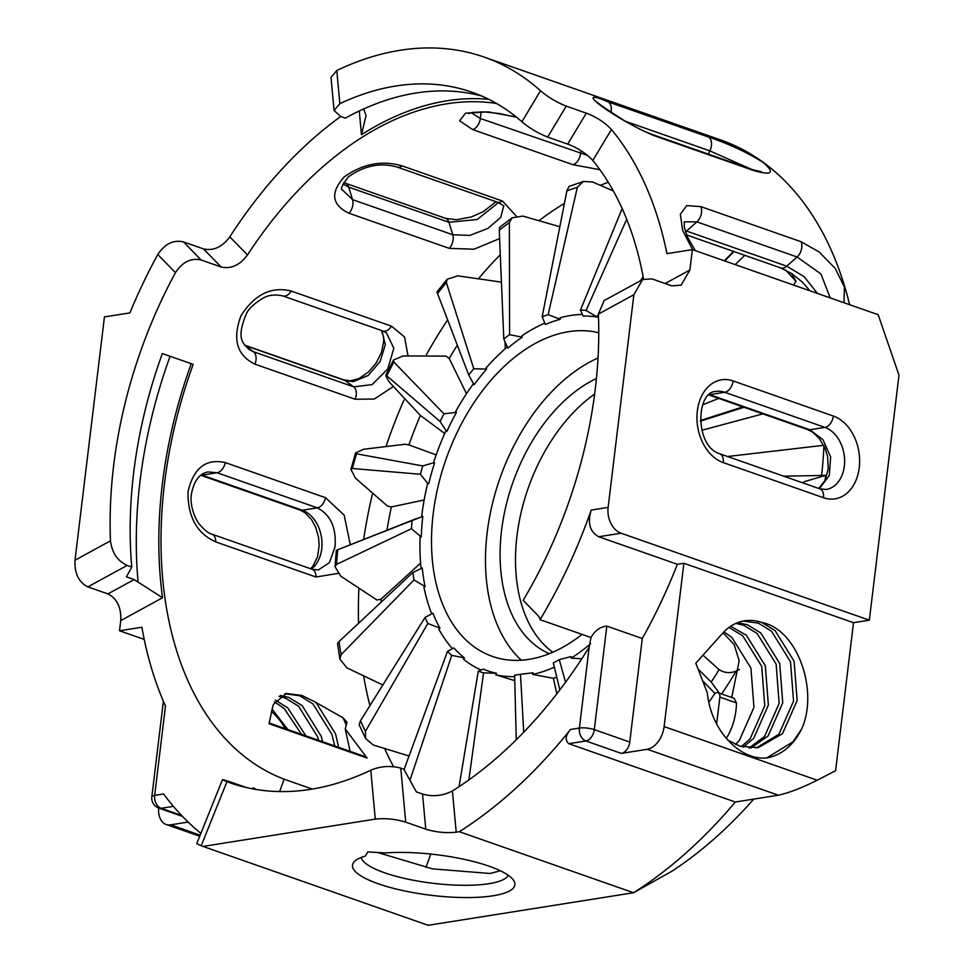 <?xml version="1.0" encoding="UTF-8"?>
<svg xmlns="http://www.w3.org/2000/svg" width="974" height="974" viewBox="0 0 974 974"><rect width="100%" height="100%" fill="white"/><g stroke="black" fill="none" stroke-linecap="round" stroke-linejoin="round"><path stroke-width="1.46" d="M134.132 579.579L162.548 597.756L120.752 620.584C121.324 607.411 117.038 598.511 107.907 593.909L134.132 579.579L126.425 576.876L131.77 567.038A355.254 227.003 109.3 0 1 133.681 472.658A355.254 227.003 109.3 0 1 162.341 353.574L193.181 364.373A355.254 227.003 -70.7 0 0 164.521 483.457A355.254 227.003 -70.7 0 0 284.14 779.2L279.66 791.558M385.278 852.956A81.779 20.478 6.9 0 1 513.98 880.971A81.779 20.478 6.9 0 1 493.063 895.788A81.779 20.478 6.9 0 1 396.065 888.994A81.779 20.478 6.9 0 1 354.293 861.649A81.779 20.478 6.9 0 1 365.311 856.122L367.807 851.909L385.278 852.956M361.208 857.473A74.341 18.616 -173.1 0 0 409.774 879.546A74.341 18.616 -173.1 0 0 488.899 883.686A74.341 18.616 -173.1 0 0 508.27 875.273M338.002 573.43L315.929 576.998A10.617 6.781 -70.7 0 0 312.143 569.291L318.34 569.985L329.443 562.619L335.032 546.852C336.468 527.689 330.551 514.686 317.281 507.856L302.281 510.242A31.862 23.169 -99 0 1 321.712 548.959A31.862 23.169 -99 0 1 311.339 569.011M521.894 121.75L540.533 90.752C547.765 96.986 556.337 102.112 566.259 106.129L547.656 137.078C537.77 133.073 529.186 127.959 521.894 121.75A355.254 227.003 -70.7 0 0 471.891 92.189A355.254 227.003 -70.7 0 0 339.853 103.67L334.07 110.512L340.717 116.527L345.332 118.146A355.254 227.003 109.3 0 1 415.801 93.041A355.254 227.003 109.3 0 1 481.777 96.061M552.769 652.227A149.217 95.342 109.3 0 1 516.975 535.87A149.217 95.342 109.3 0 1 594.639 394.044M549.312 653.676A149.217 95.342 109.3 0 1 501.561 530.465A149.217 95.342 109.3 0 1 596.417 378.509M598.754 332.767A170.462 108.918 -70.7 0 0 433.187 513.846A170.462 108.918 -70.7 0 0 492.381 656.403A170.462 108.918 -70.7 0 0 582.026 634.391M598.012 358.018A170.462 108.918 -70.7 0 0 487.158 532.741A170.462 108.918 -70.7 0 0 521.346 660.214M334.752 745.974L331.951 734.481L312.958 703.898L299.748 695.777L284.883 693.731M314.553 701.657L301.843 695.448L286.246 693.476L273.28 704.519L269.007 723.706L367.088 758.064L345.246 728.966L346.988 722.197L343.201 717.948L314.553 701.657L316.562 703.325L335.555 733.909L338.66 747.35M318.608 740.325L317.561 736.758L298.555 706.187L285.345 698.066L278.99 696.325M322.723 741.762L321.164 736.198L302.159 705.614L288.949 697.494L280.366 695.448M301.502 734.335L284.165 708.463L274.339 701.816M305.885 735.869L287.768 707.891L275.338 700.087M271.405 711.41A63.724 46.35 -99 0 1 285.297 728.662M287.841 729.55L272.014 709.035M723.974 631.822L731.924 637.483L750.917 668.067L753.961 707.392L739.327 740.52L735.467 744.453M736.514 702.972L719.871 697.141A5.308 3.397 -70.7 0 0 718.021 692.697L734.092 698.334L736.514 702.972A63.724 46.35 -99 0 1 726.239 738.414M731.742 697.506L739.193 660.822L734.14 644.508L723.049 632.796M761.899 622.52C797.475 629.119 818.988 690.943 801.626 729.027C793.506 745.183 782.098 754.789 767.402 757.857C740.252 761.169 710.91 730.67 707.294 692.806L695.789 663.197L722.598 633.283A63.724 46.35 -99 0 1 744.513 620.828A63.724 46.35 -99 0 1 761.899 622.52L775.121 630.641L794.114 661.224L797.158 700.537L782.524 733.678L758.113 747.703L739.887 746.157L727.675 740.045M743.113 621.083L758.308 623.092L771.518 631.213L790.511 661.784L793.554 701.11L778.92 734.25L756.311 747.947M737.683 622.654L747.508 624.797L760.718 632.917L779.711 663.501L782.755 702.826L768.121 735.954L750.82 748.142M735.906 623.397L743.905 625.369L757.115 633.49L776.12 664.073L779.151 703.398L764.529 736.527L748.957 748.02M730.683 626.27L746.315 635.206L765.321 665.778L768.364 705.103L753.73 738.243L743.272 747.107M728.978 627.463L742.724 635.779L761.717 666.35L764.76 705.675L750.126 738.803L741.348 746.608M246.13 787.479L229.84 781.769C221.147 778.957 220.185 778.932 226.93 781.684A376.5 240.566 -70.7 0 0 229.961 782.792A376.5 240.566 -70.7 0 0 370.777 770.203C380.517 766.124 390.501 765.43 400.752 768.121L403.833 769.192L416.373 791.899L422.533 794.054C432.76 796.976 442.72 795.928 452.411 790.937A397.733 254.141 -70.7 0 0 588.722 647.88A10.617 6.781 109.3 0 0 589.197 647.053L590.975 637.52C595.004 630.519 600.288 626.708 606.826 626.099L642.292 638.518L629.764 742.042A10.617 6.781 109.3 0 1 621.339 753.401L647.247 749.286A21.245 13.575 -70.7 0 0 664.122 726.592L683.882 563.264L853.504 622.69L869.344 620.17L898.99 375.197L878.171 314.699L692.368 249.612L666.947 253.642A392.425 250.756 109.3 0 0 611.453 129.481L592.825 160.479C586.129 153.356 577.752 147.902 567.696 144.103L586.299 113.154L566.259 106.129M500.356 870.768L490.141 873.483L432.48 868.857L377.632 852.494M499.601 238.606L473.948 249.222L449.233 248.358L349.009 213.245C331.696 204.881 330.089 192.779 344.187 176.927C362.718 163.729 382.064 160.065 402.238 165.921L502.462 201.034L516.257 216.058M599.899 169.72L572.98 164.728L472.743 129.615L459.631 120.813L465.584 113.13L488.144 111.876L516.257 117.002M392.826 386.873L374.272 399.036L355.157 399.255L254.92 364.142C236.938 355.413 232.275 339.329 240.931 315.88C254.494 294.452 271.247 286.173 291.189 291.043L391.426 326.156L404.563 337.004L407.948 355.461M201.143 259.997C191.087 257.696 182.528 261.909 175.454 272.647A355.254 227.003 -70.7 0 0 113.641 465.633A355.254 227.003 -70.7 0 0 110.488 540.838C112.022 552.855 117.574 561.048 127.156 565.419L87.855 586.884C78.724 582.269 74.438 573.382 75.01 560.208L104.449 316.915L129.883 312.885A392.425 250.756 -70.7 0 1 157.776 254.531C164.85 243.829 173.421 239.628 183.489 241.905L201.143 259.997L221.183 267.01L203.529 248.93L183.489 241.905M496.497 103.475A355.254 227.003 -70.7 0 0 247.469 254.969C239.896 265.159 231.142 269.165 221.183 267.01M547.656 137.078L567.696 144.103M643.558 279.1A355.254 227.003 -70.7 0 0 592.825 160.479M608.263 182.272A355.254 227.003 -70.7 0 0 600.556 185.218M564.421 203.383A355.254 227.003 -70.7 0 0 539.657 220.148M500.283 254.738A355.254 227.003 -70.7 0 0 479.245 277.785M447.59 319.959A355.254 227.003 -70.7 0 0 426.368 354.804M403.918 400.131A355.254 227.003 -70.7 0 0 386.459 445.215M372.312 494.512A355.254 227.003 -70.7 0 0 363.692 539.316M315.929 576.998L215.692 541.885C196.882 533.375 187.653 516.634 188.031 491.687C193.534 467.983 205.952 458.279 225.286 462.589L325.523 497.702L344.175 515.185L350.263 544.6M131.77 567.038L127.156 565.419M358.846 589.501A355.254 227.003 -70.7 0 0 358.59 623.263M363.813 676.881A355.254 227.003 -70.7 0 0 369.95 705.614M384.974 749.164A355.254 227.003 -70.7 0 0 393.533 766.635M621.071 533.204L598.73 536.747C589.854 531.853 587.346 522.965 591.194 510.072A392.425 250.756 -70.7 0 1 540.059 619.683A10.617 6.781 109.3 0 0 538.22 615.775L523.16 600.337A355.254 227.003 -70.7 0 0 595.236 389.296A355.254 227.003 -70.7 0 0 598.389 314.091L604.05 300.625L642.584 279.575L633.867 294.72L608.129 507.393A21.245 15.45 81 0 0 621.071 533.204L869.344 620.17M708.841 702.266A355.254 227.003 -70.7 0 0 713.954 694.791A5.308 3.397 -70.7 0 1 718.021 692.697M312.289 789.062L284.14 779.2M665.169 283.507L689.896 270.005L692.368 249.612M689.896 270.005L681.167 285.138L671.902 285.869L651.862 278.844L642.584 279.575M708.256 136.944C729.039 143.945 747.362 152.455 763.239 162.5C775.17 172.812 772.236 175.576 754.436 170.791L654.211 135.678C616.579 120.143 568.171 84.701 608.019 101.844L708.256 136.944A10.617 6.781 109.3 0 1 711.434 145.625A10.617 6.781 109.3 0 1 709.851 150.873L625.43 121.3M203.529 248.93C213.452 251.097 222.206 247.079 229.791 236.852A392.425 250.756 109.3 0 1 340.693 116.515M334.07 110.512L331.014 77.409L336.797 70.518L339.853 103.67M540.533 90.752A392.425 250.756 -70.7 0 0 484.175 57.101A392.425 250.756 -70.7 0 0 336.797 70.518M586.299 113.154C596.319 116.941 604.696 122.383 611.453 129.481M692.575 249.685L682.628 230.339L680.351 214.231L686.719 205.599L700.866 206.622A10.617 6.781 109.3 0 1 701.536 212.454A10.617 6.781 109.3 0 1 696.873 221.865L684.491 221.841M700.866 206.622L801.103 241.735L819.134 251.974L835.278 268.495L844.434 287.001L843.971 302.719M849.632 304.704A392.425 250.756 -70.7 0 0 720.87 140.025L484.175 57.101M107.907 593.909L87.855 586.884M120.752 620.584L119.522 630.762L144.213 639.419M664.122 726.592L817.21 780.223L835.595 770.69L853.504 622.69M801.626 729.027L792.982 741.823L766.794 757.906M719.871 697.141L716.62 723.938M425.955 867.347L430.776 854.052M203.018 846.43L428.146 925.3L633.538 892.744L459.29 831.699L456.209 832.186C446.177 833.281 436.023 832.271 425.772 829.166L405.72 822.141C395.468 819.037 385.327 818.038 375.282 819.122L203.018 846.43A445.532 284.688 109.3 0 1 201.216 845.749L196.76 843.642L222.437 779.663L226.93 781.684L201.216 845.749M753.766 799.094A408.349 260.922 109.3 0 1 671.89 871.231L633.538 892.744A445.532 284.688 -70.7 0 0 735.309 802.016L778.323 795.198L647.247 749.286M621.339 753.401L585.873 740.971L568.779 743.686L735.309 802.016M568.779 743.686C564.883 740.143 565.456 735.407 570.484 729.477A445.532 284.688 109.3 0 1 459.29 831.699M200.875 833.403A445.532 284.688 109.3 0 1 163.571 793.98L154.671 795.393A10.617 2.654 -173.1 0 0 151.834 796.817L163.388 701.304M269.116 722.988L365.518 756.761L367.088 758.064M350.116 751.356L345.246 728.966M173.421 806.35L161.148 808.298A10.617 7.719 81 0 1 154.671 795.393L165.483 706.077A392.425 250.756 109.3 0 1 141.875 627.219L119.522 630.762M158.64 808.03A21.245 13.575 -70.7 0 0 166.14 824.467A21.245 13.575 -70.7 0 0 170.694 824.832L188.152 822.068M540.059 619.683L590.975 637.52M598.73 536.747L677.368 564.299A392.425 250.756 109.3 0 1 642.292 638.518M677.368 564.299L683.882 563.264M505.031 342.166L505.25 348.704M444.716 433.515L420.378 415.435A322.224 205.891 109.3 0 0 408.897 444.899L405.026 444.254L363.679 449.257L355.547 453.007L356.508 453.823L422.777 465.949L433.491 462.796A187.276 119.668 -70.7 0 1 446.031 430.593L440.09 421.486L385.899 375.063L393.52 359.99L403.114 355.948L445.958 356.107L449.184 358.444A322.224 205.891 109.3 0 1 457.305 345.259M449.184 358.444L466.497 393.703M408.897 444.899L436.169 454.895M424.153 499.991L391.353 506.93L387.53 506.103L355.498 478.185L350.92 469.358L355.547 453.007M386.97 530.16A322.224 205.891 109.3 0 1 391.353 506.93M420.598 563.118L381.102 599.083L376.95 600.021L340.803 576.194L335.056 566.807L336.322 550.298L422.826 516.342A185.608 118.597 -70.7 0 0 421.231 536.978L411.454 528.712L336.578 564.384L335.056 566.807M381.102 602.212A322.224 205.891 109.3 0 1 381.102 599.083M523.732 732.204L520.493 674.288L533.07 672.791L532.754 674.422L553.366 678.306A187.276 119.668 -70.7 0 0 556.799 677.283M553.366 678.306L556.824 693.841M783.766 476.201L825.66 475.373A328.275 209.763 -70.7 0 1 825.063 480.401M823.919 445.8A322.224 205.891 109.3 0 1 821.618 475.422M823.675 445.313L727.541 456.514M718.678 398.415L702.704 404.794M733.483 251.377L724.339 260.813M420.378 415.435L389.685 382.526C385.862 376.731 384.974 374.381 387.019 375.477A333.047 212.819 -70.7 0 1 393.825 362.011L443.961 413.84L456.514 412.294L455.564 411.746A187.276 119.668 -70.7 0 1 473.401 383.793M447.127 279.246L446.348 282.57L473.766 368.744L486.623 369.109A185.608 118.597 -70.7 0 0 474.046 384.827L468.738 375.027L436.936 291.981L447.127 279.246L457.792 275.849L500.806 282.034L501.464 283.117M793.445 285.017L795.989 281.376A328.275 209.763 -70.7 0 0 791.424 273.365M803.647 483.165A340.79 217.762 109.3 0 0 803.842 481.813L825.66 475.373M762.849 413.889L701.816 430.289M795.989 281.376L785.616 270.017M744.781 255.334L735.163 264.599M724.753 260.959L733.921 251.535M700.428 421.17L744.002 407.29M581.795 658.753L571.141 658.132L571.105 656.573L559.259 659.629L565.553 682.25M559.843 689.909L553.329 662.88A189.053 120.8 109.3 0 0 559.259 659.629M702.985 655.173L719.116 669.637C724.717 673.071 730.427 673.521 736.259 671.001L739.4 669.528M719.396 693.184L711.19 682.044L698.029 668.968M452.374 648.599A187.276 119.668 -70.7 0 1 438.848 629.204L439.919 628.157L427.842 623.47L365.445 731.316L365.591 738.499L373.212 745L409.056 755.994M404.052 769.606L447.504 651.363L453.835 647.905A185.608 118.597 -70.7 0 0 464.428 657.925L451.741 655.368L409.957 780.284M431.652 613.742A187.276 119.668 -70.7 0 1 423.933 587.237L425.09 586.616L414.011 579.968L341.07 654.674L339.902 659.13L346.89 667.847L382.819 685.002M365.591 738.499L359.138 724.741L360.49 720.748L425.029 617.467L432.882 613.157A185.608 118.597 -70.7 0 0 439.919 628.157M514.613 680.607L495.803 674.824L496.423 673.253L483.567 672.827L468.871 779.918M516.257 739.777L514.637 675.128A189.053 120.8 109.3 0 0 520.493 674.288M480.973 669.954A187.276 119.668 -70.7 0 1 463.539 659.288L464.428 657.925M459.058 786.651L478.283 671.171L483.214 669.101A185.608 118.597 -70.7 0 0 496.423 673.253M560.233 319.289A185.608 118.597 -70.7 0 0 545.343 324.464L542.177 316.72L566.856 190.928L569.023 186.436L583.353 181.468L577.363 187.288L548.143 314.651L560.233 319.289L560.172 317.743A187.276 119.668 -70.7 0 1 582.294 314.432M559.831 226.723L522.855 216.082L512.068 217.835L509.39 222.547L509.56 334.679L522.259 337.162L521.845 335.847A187.276 119.668 -70.7 0 1 544.722 323.173M522.259 337.162A185.608 118.597 -70.7 0 0 507.88 348.095L503.802 339.049L499.26 230.254L499.711 227.222L512.068 217.835M486.623 369.109L485.916 368.135A187.276 119.668 -70.7 0 1 507.284 346.963M640.49 280.719L643.12 276.689M626.696 219.235L586.092 310.463L597.196 317.074L597.476 315.43A187.276 119.668 -70.7 0 1 598.45 315.6M597.196 317.074A185.608 118.597 -70.7 0 0 583.097 316.026L580.455 310.049L622.179 208.594M613.328 190.953L592.533 181.955L583.353 181.468M421.072 568.439A187.276 119.668 -70.7 0 1 420.086 537.124L421.231 536.978M339.902 659.13L337.503 643.522L339.062 641.525L412.866 572.505L422.229 567.976A185.608 118.597 -70.7 0 0 425.09 586.616M421.669 516.707A187.276 119.668 -70.7 0 1 427.683 483.311L420.415 474.277L352.357 468.482L350.92 469.358M416.726 518.472L336.322 550.298M393.52 359.99L393.825 362.011M580.455 310.049A189.053 120.8 109.3 0 1 586.092 310.463M483.567 672.827A189.053 120.8 109.3 0 1 478.283 671.171M451.741 655.368A189.053 120.8 109.3 0 1 447.504 651.363M427.842 623.47A189.053 120.8 109.3 0 1 425.029 617.467M414.011 579.968A189.053 120.8 109.3 0 1 412.866 572.505M411.454 528.712A189.053 120.8 109.3 0 1 412.087 520.457M420.415 474.277A189.053 120.8 109.3 0 1 422.777 465.949M434.599 462.869A185.608 118.597 -70.7 0 0 428.718 483.664M440.09 421.486A189.053 120.8 109.3 0 1 443.961 413.84M456.514 412.294A185.608 118.597 -70.7 0 0 446.859 431.397M468.738 375.027A189.053 120.8 109.3 0 1 473.766 368.744M503.802 339.049A189.053 120.8 109.3 0 1 509.56 334.679M542.177 316.72A189.053 120.8 109.3 0 1 548.143 314.651M495.803 674.824A187.276 119.668 -70.7 0 0 514.674 676.638M532.754 674.422A187.276 119.668 -70.7 0 0 554.364 667.166M571.141 658.132A187.276 119.668 -70.7 0 0 590.609 643.729M256.199 789.464A376.5 240.566 109.3 0 1 253.24 787.759L255.882 789.415M346.281 725.277L343.201 717.948M817.21 780.223C801.529 788.027 788.563 793.019 778.323 795.198M325.523 497.702A10.617 6.781 109.3 0 1 317.281 507.856L217.044 472.743L208.083 471.94M685.452 231.897A10.617 6.781 -70.7 0 0 686.524 231.057L786.761 266.17L804.134 276.665L817.417 293.418M830.225 297.898L820.912 273.962L797.097 256.978L696.873 221.865L686.524 231.057M750.345 168.843L709.851 150.873L708.256 154.099M471.246 112.704L480.328 118.475L587.687 155.487M498.445 202.592L477.175 219.503L448.965 222.267L348.729 187.154L343.043 184.013M449.233 248.358A10.617 6.781 -70.7 0 0 453.129 239.701A10.617 6.781 -70.7 0 0 452.788 234.758L469.821 235.416L487.925 228.403L500.77 217.348L503.582 206.415C504.678 206.293 502.56 204.869 497.239 202.129L497.239 202.129A10.617 6.781 109.3 0 0 502.462 201.034M402.238 165.921A10.617 6.781 -70.7 0 1 397.002 167.017L397.002 167.017C380.274 162.329 364.045 165.641 348.315 176.951C342.081 185.303 340.109 189.638 342.41 189.942L352.551 199.646A10.617 6.781 109.3 0 1 352.892 204.589A10.617 6.781 109.3 0 1 349.009 213.245M381.893 330.649L385.314 344.772L380.079 361.549L368.196 375.489L353.258 381.65L345.088 380.542L244.998 345.478M355.157 399.255A10.617 6.781 -70.7 0 0 356.228 395.115A10.617 6.781 -70.7 0 0 353.696 386.848L372.092 384.633L387.822 368.89L393.813 348.254L386.471 332.864L382.879 330.99A10.617 6.781 109.3 0 0 391.426 326.156M248.577 349.155L253.471 351.736A10.617 6.781 109.3 0 1 256.004 360.003A10.617 6.781 109.3 0 1 254.92 364.142M709.437 394.567L809.918 429.765L822.993 439.773L830.639 457.001L829.3 475.507L819.353 488.668M363.619 108.978L366.102 115.468L361.464 134.692L359.284 110.987M244.803 345.198L343.932 379.921L350.567 380.834A10.617 6.197 86 0 1 353.258 381.65M823.468 497.702A10.617 6.781 -70.7 0 0 819.779 488.814L826.196 489.484A31.862 23.169 81 0 0 844.336 466.12A31.862 23.169 81 0 0 824.917 427.391L724.68 392.279A31.862 23.169 81 0 0 715.987 391.426C695.765 391.585 694.766 446.177 719.543 453.714A10.617 6.781 109.3 0 1 723.232 462.589A42.479 30.9 -99 0 1 697.335 410.955A42.479 30.9 -99 0 1 733.118 380.931L833.342 416.044A42.479 30.9 -99 0 1 859.251 467.678A42.479 30.9 -99 0 1 823.468 497.702L723.232 462.589M833.342 416.044A10.617 6.781 109.3 0 1 824.917 427.391L809.918 429.765A10.617 6.781 -70.7 0 1 807.641 429.583L812.596 432.152L819.183 438.361L825.027 448.223L827.571 456.404L828.277 468.871L825.051 480.426L818.744 488.461M801.103 241.735A10.617 6.781 109.3 0 1 801.772 247.566A10.617 6.781 109.3 0 1 797.097 256.978L786.761 266.17A10.617 6.781 109.3 0 1 780.722 267.923L792.008 273.755L802.503 282.241L809.978 290.812M610.917 112.18A10.617 6.781 -70.7 0 0 611.209 110.512A10.617 6.781 -70.7 0 0 608.019 101.844M201.338 474.886A31.862 23.169 -99 0 1 202.056 475.129A10.617 6.781 109.3 0 1 200.961 475.178M445.617 218.334L345.393 183.222A10.617 6.781 -70.7 0 1 348.729 187.154L352.551 199.646L452.788 234.758L448.965 222.267A10.617 6.781 109.3 0 0 445.617 218.334L456.502 219.734L471.185 216.995L483.067 211.784L496.034 201.715M245.071 345.575L253.471 351.736L353.696 386.848L345.088 380.542A10.617 6.781 109.3 0 0 343.932 379.921M138.04 581.527A374.369 239.214 109.3 0 1 140 481.46A374.369 239.214 109.3 0 1 170.085 356.289M606.826 626.099L594.298 729.623L629.764 742.042M591.194 510.072L608.129 507.393M633.867 294.72L598.389 314.091M375.282 819.122L370.777 770.203M170.694 824.832L200.169 835.156M151.834 796.817A10.617 10.617 0 0 0 158.872 808.116A10.617 6.781 -70.7 0 0 161.148 808.298L181.614 815.469M75.01 560.208L110.488 540.838M175.454 272.647L157.776 254.531M736.259 671.001A340.79 217.762 109.3 0 1 721.649 693.975M446.348 282.57A333.047 212.819 -70.7 0 0 437.484 293.649M356.508 453.823A333.047 212.819 -70.7 0 0 352.357 468.482M337.686 549.835A333.047 212.819 -70.7 0 0 336.578 564.384M509.39 222.547A333.047 212.819 -70.7 0 0 499.26 230.254M577.363 187.288A333.047 212.819 -70.7 0 0 566.856 190.928M339.062 641.525A333.047 212.819 -70.7 0 0 341.07 654.674M360.49 720.748A333.047 212.819 -70.7 0 0 365.445 731.316M711.19 682.044A333.047 212.819 -70.7 0 0 719.116 669.637M252.79 788.867L253.24 787.759M191.257 363.704A358.444 229.036 -70.7 0 0 162.548 597.756M229.791 236.852L247.469 254.969M488.814 99.348A358.444 229.036 -70.7 0 0 361.464 134.692M452.411 790.937L456.209 832.186M570.484 729.477L579.396 728.065L589.197 647.053M425.772 829.166L422.533 794.054M400.752 768.121L405.72 822.141M225.286 462.589A10.617 6.781 -70.7 0 1 217.044 472.743L202.056 475.129L302.281 510.242A10.617 6.781 -70.7 0 1 300.004 510.047L304.813 512.604L311.449 519.471L315.539 526.897L318.535 537.246L319.192 545.355L317.524 556.933L312.812 566.369L310.621 568.755M572.98 164.728A10.617 6.781 -70.7 0 0 580.565 153.588L580.918 150.653M472.743 129.615A10.617 6.781 109.3 0 0 480.328 118.475L481.132 111.827M709.279 394.701A10.617 6.781 109.3 0 0 709.681 394.653L724.68 392.279A10.617 6.781 -70.7 0 0 733.118 380.931M312.143 569.291L211.918 534.178A10.617 6.781 109.3 0 1 215.692 541.885M382.879 330.99L282.643 295.877A10.617 6.781 -70.7 0 0 291.189 291.043M754.436 170.791A10.617 6.781 -70.7 0 0 752.683 169.659L761.412 171.741M597.671 102.416C596.928 102.72 605.755 108.759 624.164 120.557C641.123 130.394 645.908 132.062 652.458 134.546A10.617 6.781 109.3 0 1 654.211 135.678M585.873 740.971A10.617 6.781 -70.7 0 0 594.298 729.623A10.617 2.654 6.9 0 0 579.396 728.065A10.617 7.719 81 0 0 585.873 740.971M700.403 420.524L742.821 406.876M715.026 693.549L702.607 680.741M686.548 234.941L780.722 267.923M708.938 395.006L807.641 429.583M211.918 534.178C208.984 533.594 205.039 530.538 200.06 524.998C196.699 521.674 189.431 507.32 191.354 494.244C194.873 476.055 203.237 472.755 208.144 471.94M282.643 295.877C274.741 294.185 268.069 295.037 262.615 298.446C254.263 303.559 248.93 308.49 246.629 313.238C234.576 341.277 245.18 344.114 248.589 349.155M516.585 117.27L499.224 113.52L484.273 111.9L472.853 112.387L468.567 113.617M397.002 167.017L497.239 202.129M200.802 475.3L300.004 510.047M350.567 380.834L359.077 378.496L368.574 371.971L376.134 363.058L381.528 352.332L383.744 341.217L383.5 336.675L381.431 330.49M345.393 183.222L343.761 182.564M652.458 134.546L752.683 169.659M695.351 250.659L687.303 236.792L684.308 227.295L684.272 221.902M719.543 453.714L819.779 488.814M158.872 808.116L182.491 816.395M199.743 836.228L166.14 824.467"/></g></svg>
